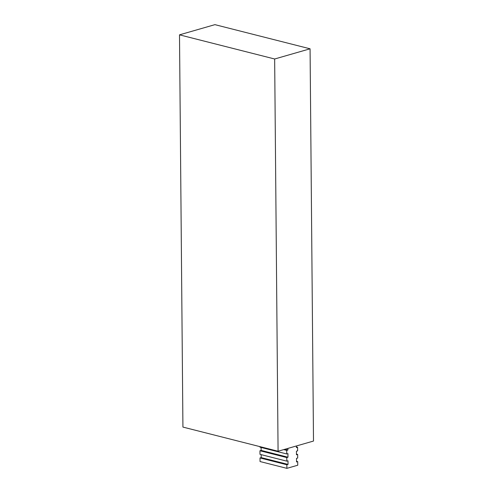 <?xml version="1.0" encoding="UTF-8"?>
<svg xmlns="http://www.w3.org/2000/svg" width="493" height="493" viewBox="0 0 493 493"><rect width="100%" height="100%" fill="white"/><g stroke="black" fill="none" stroke-linecap="round" stroke-linejoin="round"><path stroke-width="0.74" d="M296.398 445.968L296.41 447.589L297.587 447.25L297.624 450.842L296.441 451.181L296.472 454.78L297.655 454.441L297.686 458.034L296.503 458.373L296.533 461.972L297.717 461.627L297.747 465.226L286.883 468.35L286.852 464.757L288.035 464.412L288.004 460.819L286.821 461.158L286.79 457.566L287.974 457.221L287.943 453.628L286.76 453.967L286.729 450.374L287.906 450.035L287.894 448.414M259.916 446.627L259.922 447.157L286.76 453.967M261.105 447.459L261.136 450.411L287.974 457.221M261.136 450.411L259.953 450.75L286.79 457.566M259.953 450.75L259.984 454.349L286.821 461.158M261.173 454.645L261.198 457.603L288.035 464.412M261.198 457.603L260.014 457.942L286.852 464.757M260.014 457.942L260.045 461.54L286.883 468.35M296.527 461.331L297.717 461.627M296.466 454.139L297.655 454.441M296.404 446.948L297.587 447.25M284.911 449.271L287.906 450.035M286.729 450.374L283.734 449.61M310.072 48.801L313.499 441.05L278.077 451.237L182.928 427.086L179.501 34.843L214.923 24.65L310.072 48.801L274.656 58.994L179.501 34.843M278.077 451.237L274.656 58.994"/></g></svg>
